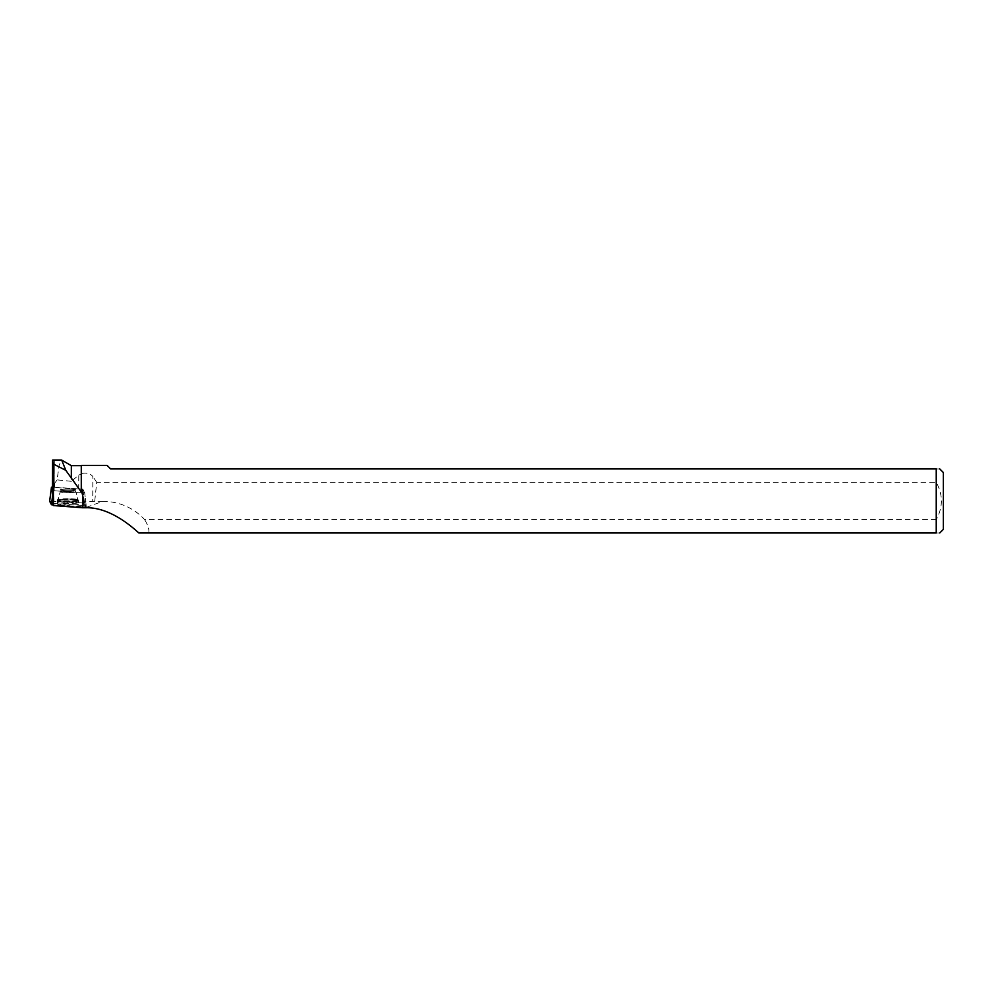 <?xml version="1.0" encoding="UTF-8"?>
<svg xmlns="http://www.w3.org/2000/svg" width="993" height="993" viewBox="0 0 993 993"><rect width="100%" height="100%" fill="white"/><g stroke="black" fill="none" stroke-linecap="round" stroke-linejoin="round"><path stroke-width="0.74" stroke-dasharray="4.96 3.72" d="M64.086 489.226A7.82 0.782 -179.7 0 1 71.943 489.264A7.82 0.782 -179.7 0 1 75.878 489.959A7.82 0.782 -179.7 0 1 68.058 490.703A7.82 0.782 -179.7 0 1 60.225 489.872A7.82 0.782 -179.7 0 1 64.086 489.226M52.406 489.028L53.759 490.741L84.653 492.64L82.866 489.177L52.418 487.091M81.997 506.914L53.076 504.953L85.981 506.827L83.189 502.992L84.517 503.228L86.317 506.691L81.997 506.914L82.99 492.727L53.771 490.741L52.803 504.432M49.662 501.217L83.189 502.992L49.65 501.254M62.435 502.992A10.923 1.092 -179.7 0 1 73.37 503.041A10.923 1.092 -179.7 0 1 78.906 504.01A10.923 1.092 -179.7 0 1 73.519 504.94A10.923 1.092 -179.7 0 1 62.522 504.878A10.923 1.092 -179.7 0 1 57.06 503.898A10.923 1.092 -179.7 0 1 62.435 502.992M54.528 487.327L54.541 483.442L52.703 480.897L52.666 487.426L78.708 488.966A11.382 1.142 0.3 0 0 82.804 489.152L84.343 501.738L86.143 505.201L84.653 492.627L82.99 492.727L82.096 505.412L52.828 503.426A11.382 1.142 -179.7 0 1 52.331 503.513M71.335 465.68L71.335 481.307L78.782 475.113L78.708 488.966M81.277 465.68L81.277 473.984L78.782 475.113M71.335 481.307L57.122 479.88L59.096 465.407L61.467 460.044M57.122 479.88L54.541 483.442M52.703 480.897L54.305 460.367L54.143 490.294A11.382 1.142 0.3 0 1 54.168 490.343A11.382 1.142 0.3 0 1 53.535 490.716L52.877 503.426M52.555 460.057L54.305 460.367M68.058 489.127A7.82 0.782 0.3 0 0 60.225 489.872A7.82 0.782 0.3 0 0 68.058 490.703A7.82 0.782 0.3 0 0 75.878 489.959A7.82 0.782 0.3 0 0 68.058 489.127M84.517 503.228L82.804 489.152M81.538 465.407L81.538 473.524C86.341 472.519 90.115 473.5 92.845 476.466L92.721 501.453A11.382 1.142 -179.7 0 1 84.343 501.738L82.866 489.177L84.653 492.627L86.317 506.678L84.653 492.64L86.143 505.201L82.096 505.412M52.666 487.426L54.143 490.294M138.821 532.968L936.238 532.968L936.238 519.575C943.089 507.15 943.089 494.737 936.238 482.325L96.718 482.325L94.72 501.254L102.825 501.304L85.286 507.758M936.238 519.575L144.581 519.575A57.78 55.534 159.8 0 0 102.825 501.304M936.238 482.325L936.238 468.932L110.633 468.932L107.107 465.407M96.718 482.325L92.845 476.466M92.721 501.453L94.72 501.254M148.801 532.968C149.397 529.554 147.994 525.098 144.581 519.575M943.35 529.381L943.35 472.531M936.238 532.968C940.855 532.968 940.855 532.968 936.238 532.968M936.238 468.932C940.843 468.932 940.843 468.932 936.238 468.932M67.996 503.563A10.824 1.08 -179.7 0 1 57.172 502.408A10.824 1.08 -179.7 0 1 67.996 501.391A10.824 1.08 -179.7 0 1 78.807 502.532A10.824 1.08 -179.7 0 1 67.996 503.563M52.828 503.426L53.535 490.716M52.356 497.592L53.25 490.654M82.345 489.09L83.189 502.992M53.97 501.018L53.125 487.116M73.42 501.614A10.687 1.067 0.3 0 0 78.695 500.708A10.687 1.067 0.3 0 0 68.008 499.591A10.687 1.067 0.3 0 0 57.309 500.596A10.687 1.067 0.3 0 0 62.658 501.564A10.687 1.067 0.3 0 0 73.42 501.614M73.333 501.043A10.501 1.055 -179.7 0 1 62.472 500.981A10.501 1.055 -179.7 0 1 57.532 499.988A10.501 1.055 -179.7 0 1 68.008 499.069A10.501 1.055 -179.7 0 1 78.472 500.1A10.501 1.055 -179.7 0 1 73.333 501.043M72.017 492.553A7.82 0.782 0.3 0 0 75.878 491.907A7.82 0.782 0.3 0 0 71.93 491.2A7.82 0.782 0.3 0 0 64.073 491.163A7.82 0.782 0.3 0 0 60.225 491.82A7.82 0.782 0.3 0 0 64.16 492.516A7.82 0.782 0.3 0 0 72.017 492.553M68.045 490.803A7.82 0.782 0.3 0 0 60.225 491.547A7.82 0.782 0.3 0 0 68.045 492.367A7.82 0.782 0.3 0 0 75.878 491.622A7.82 0.782 0.3 0 0 68.045 490.803M68.008 498.759A10.476 1.043 0.3 0 0 57.557 499.678A10.476 1.043 0.3 0 0 67.996 500.857A10.476 1.043 0.3 0 0 78.447 499.789A10.476 1.043 0.3 0 0 68.008 498.759M67.996 499.293A10.675 1.067 0.3 0 0 57.333 500.286A10.675 1.067 0.3 0 0 67.996 501.428A10.675 1.067 0.3 0 0 78.67 500.398A10.675 1.067 0.3 0 0 67.996 499.293M57.172 502.408L60.225 491.82L57.06 503.898M78.807 502.532L75.878 491.907L78.906 504.01M54.317 460.342L54.168 490.343"/><path stroke-width="1.49" d="M52.418 487.091L51.462 487.191L52.406 489.028M53.076 504.953L51.45 504.705L49.65 501.254L51.462 487.191L49.65 501.254L53.076 504.953M71.335 478.465L71.335 465.68L61.703 460.094L65.799 470.322L81.277 491.982L81.277 465.68L71.335 465.68M81.277 465.68L81.538 491.647C83.573 496.959 83.859 502.334 82.382 507.746L53.399 505.561L53.399 464.041L52.555 460.057L54.305 460.367M53.399 464.041L65.799 470.322M82.382 507.746L85.286 507.758C107.592 506.889 128.544 523.534 138.821 532.968L936.238 532.968C940.855 532.968 940.855 532.968 936.238 532.968L936.238 468.932C940.843 468.932 940.843 468.932 936.238 468.932L110.633 468.932L107.107 465.407L81.538 465.407M52.555 460.057L52.331 503.513L53.399 505.561M939.763 468.932L943.35 472.531L943.35 529.381L939.763 532.968M51.45 504.705L52.356 497.592M61.467 460.032L53.337 460.032"/></g></svg>
